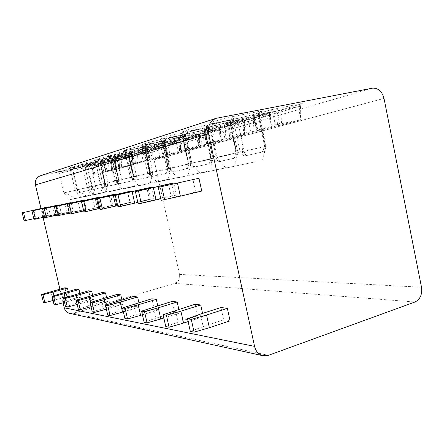 <?xml version="1.0" encoding="UTF-8"?>
<svg xmlns="http://www.w3.org/2000/svg" width="444" height="444" viewBox="0 0 444 444"><rect width="100%" height="100%" fill="white"/><g stroke="black" fill="none" stroke-linecap="round" stroke-linejoin="round"><path stroke-width="0.33" stroke-dasharray="2.22 1.67" d="M40.304 175.785L145.876 153.929C149.967 153.546 152.692 155.511 154.057 159.818L179.537 274.398C180.114 278.799 178.516 281.785 174.742 283.355L73.349 313.242L69.941 313.409M118.076 158.597L97.713 162.915L90.276 165.196L107.77 161.699L119.952 158.336L118.076 158.597L117.854 160.212L99.412 164.091L91.825 166.395L108.602 162.954L119.053 159.768L117.854 160.212L118.376 168.692L119.591 168.454L111.566 170.624L93.667 174.442L101.293 172.361L118.376 168.692M131.48 154.562L110.362 159.03L102.287 161.511L120.296 157.931L133.35 154.312L131.48 154.562L131.224 156.255L112.116 160.262L103.879 162.765L121.19 159.224L132.434 155.8L131.224 156.255L131.763 165.09L133 164.852L124.287 167.205L105.789 171.151L114.069 168.881L131.763 165.09M146.065 150.172L124.131 154.801L115.335 157.503L133.894 153.84L147.919 149.944L146.065 150.172L145.765 151.948L125.952 156.094L116.972 158.819L134.843 155.184L146.986 151.487L145.765 151.948L146.331 161.172L147.575 160.933L138.095 163.497L118.948 167.571L127.977 165.101L146.331 161.172M161.988 145.382L139.183 150.177L129.565 153.13L148.696 149.384L163.819 145.171L161.988 145.382L161.644 147.247L141.07 151.537L131.241 154.523L149.711 150.777L162.876 146.781L161.644 147.247L162.232 156.893L163.492 156.654L153.125 159.457L133.294 163.669L143.173 160.967L162.232 156.893M179.454 140.126L155.7 145.105L145.133 148.352L164.868 144.516L181.246 139.943L179.454 140.126L179.049 142.091L157.659 146.537L146.859 149.822L165.962 145.965L180.292 141.619L179.049 142.091L179.67 152.203L180.936 151.965L169.558 155.045L148.995 159.402L159.851 156.427L179.67 152.203M198.684 134.338L173.904 139.516L162.249 143.096L182.617 139.172L200.427 134.188L198.684 134.338L198.218 136.413L175.946 141.026L164.025 144.655L183.799 140.681L199.467 135.942L198.218 136.413L198.873 147.042L200.139 146.803L187.596 150.194L166.245 154.712L178.233 151.426L198.873 147.042M219.974 127.928L194.078 133.322L181.152 137.29L202.181 133.283L221.639 127.822C222.771 127.461 222.216 127.495 219.974 127.928L219.43 130.131L196.204 134.921L182.972 138.95L203.463 134.859L220.674 129.659L219.43 130.131L220.119 141.325L221.378 141.092L207.487 144.855L185.292 149.534L198.59 145.887L220.119 141.325M243.667 120.796L216.555 126.418L202.142 130.847C201.049 131.208 201.648 131.169 203.94 130.725L230.103 125.28L245.227 120.746C246.503 120.335 245.987 120.357 243.667 120.796L243.029 123.143L218.764 128.116L204.001 132.617L225.252 128.41L244.267 122.672L243.029 123.143L243.756 134.965L245.01 134.737L229.531 138.928L206.427 143.789L221.267 139.721L243.756 134.965M270.191 112.815L241.752 118.681L225.574 123.648C224.331 124.059 224.897 124.037 227.273 123.582L254.673 117.91L271.606 112.826C273.066 112.365 272.594 112.36 270.191 112.815L269.441 115.323L244.061 120.496L227.478 125.552L249.534 121.218L270.662 114.852M300.094 103.813L270.196 109.946L251.909 115.562C250.483 116.028 251.01 116.028 253.474 115.568L282.223 109.646L301.315 103.913C302.986 103.391 302.575 103.352 300.094 103.813L299.206 106.51L272.605 111.888L253.851 117.621L276.751 113.159L300.399 106.049L299.206 106.51L300.033 119.83L301.232 119.608L281.64 124.931L256.51 130.181L275.358 125.003L300.033 119.83M90.304 164.208L69.636 168.459C71.406 168.287 72.588 169.092 73.177 170.868L77.767 190.781L76.962 190.964C77.139 192.174 77.905 192.702 79.271 192.535L90.448 190.054L91.875 187.679L87.562 167.937L87.518 166.406L89.316 164.502L90.038 164.28C88.561 164.896 87.945 166.056 88.195 167.749L92.668 188.595L91.52 189.804L80.109 192.352C78.938 192.485 78.161 191.958 77.767 190.781M102.814 160.323L81.407 164.713C83.244 164.535 84.465 165.373 85.076 167.233L89.843 188.017L88.972 188.217C89.139 189.483 89.938 190.032 91.359 189.86L102.93 187.296L104.407 184.815L104.329 180.597L104.606 182.745L105.317 183.538L100.594 162.787L100.488 161.705L102.536 160.395C101.01 161.039 100.372 162.243 100.633 164.014L105.322 184.604C105.489 185.875 105.006 186.702 103.874 187.085L92.269 189.66C91.059 189.799 90.249 189.249 89.843 188.017M114.574 158.297L115.607 156.355C124.226 155.017 107.953 159.241 92.635 162.36C76.551 165.44 76.829 164.94 93.468 160.872L95.588 161.022L95.421 162.51L100.427 184.449L87.351 187.418L121.65 179.814L116.728 158.058L114.574 158.297L113.72 159.307L113.986 157.565L116.445 156.094L94.256 160.617C96.159 160.439 97.43 161.322 98.063 163.264L103.019 185.004L102.065 185.22C102.231 186.547 103.052 187.124 104.54 186.946L116.533 184.282L118.065 181.696L118.026 177.278L118.315 179.631L119.003 180.369L114.091 158.674L114.291 157.198L116.162 156.166C114.58 156.832 113.919 158.092 114.191 159.94L119.064 181.468C119.236 182.795 118.737 183.661 117.56 184.055L105.533 186.724C104.279 186.863 103.441 186.291 103.019 185.004M129.348 153.785L130.447 151.743C139.144 150.444 121.789 154.967 105.922 158.186C89.344 161.327 89.855 160.739 107.465 156.41L109.69 156.571L109.485 158.136L114.696 181.13L100.721 184.31L136.53 176.362L131.413 153.574L129.348 153.785L128.499 154.784L128.943 155.505L129.099 152.625L131.369 151.459L108.336 156.133C110.312 155.949 111.633 156.876 112.293 158.919L117.449 181.701L116.406 181.94C116.561 183.333 117.416 183.938 118.97 183.749L131.418 180.991L133.006 178.283L133.017 173.648L133.322 176.224L133.971 176.895L128.749 153.058M145.582 148.829L146.759 146.681C155.5 145.438 136.924 150.294 120.479 153.607C103.374 156.815 104.174 156.116 122.871 151.504L125.197 151.676L124.958 153.33L130.392 177.478L115.396 180.897L152.864 172.577L147.525 148.64L145.582 148.829L144.75 149.811L144.977 148.107L146.531 146.736L147.769 146.365L123.832 151.199C125.885 151.016 127.256 151.992 127.95 154.135L133.328 178.072L132.173 178.333C132.323 179.803 133.211 180.436 134.843 180.242L147.769 177.372L149.423 174.536L149.495 169.658L149.806 172.488L150.416 173.082L144.972 148.113L146.503 146.742L147.464 146.448C145.76 147.169 145.049 148.546 145.343 150.577L150.627 174.259C150.816 175.719 150.277 176.668 149.012 177.101L136.047 179.975C134.693 180.125 133.788 179.487 133.328 178.072M163.503 143.362L164.757 141.092C173.515 139.921 153.557 145.155 136.491 148.579C118.837 151.842 119.974 151.016 139.899 146.082L142.346 146.265L142.058 148.013L147.735 173.443L131.568 177.134L170.862 168.404L165.29 143.201L163.503 143.362L162.682 144.311L163.248 145.199L163.342 142.041L165.878 140.742L140.964 145.743C143.107 145.554 144.539 146.587 145.255 148.845L150.877 174.054L149.595 174.348C149.733 175.896 150.66 176.568 152.37 176.362L165.823 173.376L167.543 170.396L167.682 165.251L168.004 168.37L168.565 168.875L163.015 143.778L162.881 142.663L164.524 141.148M183.378 137.29L183.594 135.775L184.732 134.893C193.451 133.811 171.917 139.483 154.185 143.012C135.714 146.759 137.751 144.933 158.83 140.054L161.405 140.249L161.061 142.108L167 168.964L149.495 172.966L190.803 163.775L184.97 137.163L183.378 137.29L182.589 138.201L183.239 139.194L183.283 135.875L184.465 134.954L185.981 134.504L160.012 139.677C162.249 139.483 163.742 140.582 164.491 142.968L170.379 169.597L168.953 169.919C169.075 171.562 170.035 172.272 171.845 172.056L185.853 168.948C186.902 168.542 187.496 167.493 187.646 165.806L187.873 160.362L188.201 163.808L188.7 164.208L182.745 136.641L184.488 134.948M205.561 130.519C205.4 129.232 205.888 128.383 207.021 127.972C215.634 127.017 192.291 133.194 173.848 136.835C154.573 140.72 157.526 138.528 179.992 133.311L182.706 133.522L182.295 135.509L188.528 163.953L169.464 168.326L213.02 158.619L206.898 130.419L205.561 130.519L204.812 131.38L205.55 132.49L205.539 128.999L206.749 128.038L208.419 127.539L181.319 132.889C183.655 132.701 185.215 133.866 186.003 136.391L192.174 164.607L190.576 164.974C190.676 166.716 191.686 167.471 193.59 167.244L208.203 164.003C209.268 163.581 209.895 162.476 210.073 160.689L210.412 154.901L210.734 158.708L211.161 159.002L204.917 129.953L206.771 128.027M230.464 122.916C230.297 121.545 230.83 120.64 232.051 120.202L233.705 120.28L232.173 121.068L212.826 126.24L195.821 129.931L184.238 131.879L182.373 131.857L188.051 129.731L195.055 127.855L203.807 125.73L206.682 125.952L206.188 128.077L212.737 158.325L191.864 163.12L237.923 152.841L231.485 122.849L230.464 122.916L229.77 123.71L230.63 124.953L230.541 121.268L231.774 120.269L233.627 119.708L205.311 125.247C207.753 125.058 209.385 126.307 210.212 128.999L216.694 158.996L214.89 159.413C214.968 161.266 216.023 162.077 218.043 161.832L233.3 158.447C234.388 158.014 235.037 156.843 235.253 154.934L235.731 148.768L236.042 152.975L236.375 153.152L229.826 122.489C229.87 121.7 230.53 120.957 231.796 120.257M258.63 114.319C258.458 112.854 259.041 111.888 260.367 111.411C268.454 110.839 240.554 118.287 220.54 122.161L208.663 124.098C206.915 124.159 206.915 123.826 208.669 123.088C212.992 121.601 220.374 119.614 230.808 117.127L233.866 117.371L233.267 119.664L240.171 151.942L217.122 157.254L266.017 146.315L259.229 114.286L258.63 114.319L258.014 115.024L259.013 116.428L258.83 112.526L260.079 111.477L262.154 110.85L232.517 116.583C235.076 116.395 236.791 117.738 237.662 120.607L244.494 152.636L242.441 153.108C242.485 155.095 243.584 155.961 245.737 155.705L261.694 152.164C262.787 151.715 263.47 150.472 263.736 148.435L264.374 141.825C264.152 144.322 264.247 145.865 264.657 146.47L258.019 114.108M63.092 302.797L59.896 289.172M43.062 217.394L40.987 208.536M68.21 291.48L69.253 295.948L66.722 295.554L64.902 287.779M48.507 207.215L50.311 214.907L47.935 215.285L46.087 207.381M79.887 293.284L80.925 297.752L78.172 297.325L76.279 289.216M59.385 205.172L61.25 213.187L58.664 213.592L56.743 205.35M92.618 295.266L93.651 299.722L90.643 299.256L88.678 290.787M71.251 202.941L73.188 211.305L70.363 211.749L68.365 203.13M106.571 297.469L107.587 301.881L104.29 301.371L102.248 292.502M84.26 200.499L86.269 209.246L83.172 209.734L81.091 200.705M121.922 299.916L122.916 304.257L119.281 303.69L117.149 294.389M98.579 197.813L100.671 206.982L97.253 207.52L95.083 198.035M138.894 302.669L139.849 306.876L135.825 306.255L133.6 296.47M114.413 194.844L116.6 204.473L112.815 205.067L110.545 195.088M157.759 305.777L158.658 309.79L154.179 309.096L151.854 298.779M132.029 191.553L134.31 201.687L130.092 202.347L127.717 191.814M178.843 309.324L179.676 313.042L174.659 312.265L172.217 301.354M151.737 187.873L154.124 198.568L149.389 199.312L146.897 188.156M202.581 313.403L203.308 316.7L197.647 315.823L195.088 304.245M173.931 183.738L176.435 195.055L171.09 195.893L168.465 184.044M230.075 320.846L223.648 319.846L220.951 307.52M201.743 191.07L195.66 192.024L192.89 179.382M47.935 215.285L33.478 218.626L31.596 210.661M66.722 295.554L52.542 299.567L50.694 291.725M24.098 220.829L33.478 218.626M33.905 210.534L35.731 218.282L33.811 218.72M50.311 214.907L35.731 218.282M53.935 295.654L54.956 300L53.069 300.494M69.253 295.948L54.956 300M43.384 302.364L52.542 299.567M58.664 213.592L43.667 217.066L41.719 208.752M78.172 297.325L63.475 301.526L61.555 293.351M33.96 219.353L43.667 217.066M44.234 208.619L46.126 216.694L44.567 217.049M61.25 213.187L46.126 216.694M65.096 297.674L66.106 301.998L64.58 302.403M80.925 297.752L66.106 301.998M54.007 304.462L63.475 301.526M70.363 211.749L54.795 215.368L52.764 206.671M90.643 299.256L75.402 303.668L73.404 295.121M44.733 217.743L54.795 215.368M55.517 206.532L57.481 214.957L56.366 215.212M73.188 211.305L57.481 214.957M77.284 299.9L78.277 304.184L77.184 304.479M93.651 299.722L78.277 304.184M65.595 306.754L75.402 303.668M83.172 209.734L66.983 213.503L64.868 204.39M104.29 301.371L88.456 306.01L86.38 297.058M56.543 215.978L66.983 213.503M67.893 204.24L69.936 213.053L69.358 213.187M86.269 209.246L69.936 213.053M90.643 302.375L91.619 306.576L91.048 306.732M107.587 301.881L91.619 306.576M78.299 309.268L88.456 306.01M97.253 207.52L80.403 211.455L78.194 201.876M119.281 303.69L102.814 308.586L100.649 299.189M69.553 214.036L80.403 211.455M100.671 206.982L83.738 210.939M122.916 304.257L106.377 309.191M92.274 312.027L102.814 308.586M112.815 205.067L95.238 209.185L92.929 199.101M135.825 306.255L118.676 311.433L116.411 301.548M83.955 211.882L95.238 209.185M116.6 204.473L99.739 208.425M139.849 306.876L123.404 311.86M107.731 315.085L118.676 311.433M130.092 202.347L111.738 206.665L109.313 196.009M154.179 309.096L136.297 314.591L133.922 304.162M99.983 209.49L111.738 206.665M134.31 201.687L117.654 205.605M158.658 309.79L142.435 314.796M124.919 318.481L136.297 314.591M149.389 199.312L130.186 203.846L127.639 192.557M174.659 312.265L155.977 318.12L153.485 307.087M117.932 206.81L130.186 203.846M154.124 198.568L137.851 202.409M179.676 313.042L163.853 318.026M144.133 322.277L155.977 318.12M171.09 195.893L150.96 200.671L148.274 188.667M197.647 315.823L178.105 322.094L175.485 310.373M138.162 203.785L150.96 200.671M176.435 195.055L160.795 198.768M203.308 316.7L188.128 321.595M165.773 326.556L178.105 322.094M195.66 192.024L174.52 197.069L171.689 184.254M223.648 319.846L203.169 326.59L200.405 314.097M161.144 200.349L174.52 197.069M190.315 331.407L203.169 326.59M92.235 164.907L107.792 161.694L108.602 162.954L109.107 171.184M104.251 161.233L120.324 157.925L121.19 159.224L121.712 167.793M133.894 153.84L134.843 155.184L135.392 164.114M148.696 149.384L149.711 150.777L150.283 160.106M164.868 144.516L165.962 145.965L166.561 155.727M182.617 139.172L183.799 140.681L184.427 150.927M202.181 133.283L207.914 131.935L206.804 133.738L207.487 144.855M202.248 133.267L203.463 134.859L204.129 145.626M223.854 126.762L229.959 125.319L228.81 127.217L229.531 138.928M223.937 126.74L225.252 128.41L225.952 139.755M248.002 119.492L249.534 121.218L250.272 133.211L230.014 137.379L246.681 132.806L271.451 127.622L250.272 133.211M271.606 112.826L272.006 112.671C271.589 112.476 271.14 113.203 270.657 114.857L269.441 115.323L270.218 127.85M275.064 111.35L282.073 109.679L301.848 103.702C301.382 103.513 300.893 104.296 300.394 106.055L301.232 119.608M275.186 111.322L276.751 113.159L277.539 125.88M91.314 189.866L90.448 190.054L91.314 189.866M89.594 164.43C98.013 163.048 83.572 166.766 69.242 169.713C54.09 172.661 54.002 172.311 68.97 168.676L71.773 169.663L72.572 171.051L73.177 170.868M76.962 190.964L76.923 189.927L63.875 192.879L91.847 186.647M76.923 189.927L72.572 171.051M74.775 198.701L92.99 194.605L94.383 190.554C95.249 187.929 95.31 186.447 94.555 186.108C92.635 187.584 90.482 190.748 88.101 195.599L70.135 199.639L66.417 195.948C64.818 194.294 64.23 193.207 64.652 192.685C66.961 193.223 70.335 195.227 74.775 198.701L70.135 199.639M92.99 194.605L88.101 195.599M101.066 162.421L102.042 160.562C110.567 159.202 95.26 163.159 80.453 166.189C64.846 169.203 64.924 168.787 80.686 164.94L82.723 165.085L82.584 166.5L87.396 187.479L75.114 190.265L108.031 182.972L103.297 162.16L101.066 162.421L100.205 163.436L100.555 164.036L100.76 161.383M103.874 187.085L102.93 187.296L103.874 187.085M82.723 165.085L85.004 167.255L81.546 166.445L80.686 164.94L81.407 164.713M78.027 193.795C76.19 191.902 75.513 190.654 75.991 190.043C78.449 190.593 81.985 192.679 86.597 196.309L105.456 192.063L106.721 188.339C107.726 185.342 107.798 183.644 106.937 183.244C104.878 184.793 102.608 188.095 100.139 193.146L81.552 197.33L75.119 190.265L70.313 169.458L81.546 166.445M106.721 188.339L108.031 182.972L105.317 183.538M86.597 196.309L81.552 197.33M105.456 192.063L100.139 193.146M88.972 188.217L88.839 183.971C88.928 185.875 88.445 187.046 87.396 187.479M118.315 179.631L113.72 159.307L114.108 159.962L114.291 157.198M116.445 156.094L116.162 156.166M117.56 184.055L116.533 184.282L117.56 184.055M95.588 161.022L97.985 163.287L94.333 162.448L93.468 160.872L94.256 160.617M119.353 189.211L93.523 194.933L119.353 189.211L121.65 179.814L119.003 180.369M93.523 194.933L87.351 187.418L82.362 165.69C82.14 165.44 86.13 164.358 94.333 162.448M102.065 185.22L101.97 180.775C102.042 182.767 101.532 183.994 100.427 184.449M131.369 151.459L131.074 151.537C129.432 152.231 128.749 153.546 129.032 155.478L134.099 178.033C134.282 179.426 133.766 180.325 132.545 180.741L120.063 183.511C118.764 183.655 117.893 183.05 117.449 181.701M132.545 180.741L131.413 180.991L132.545 180.741M109.69 156.571L112.204 158.941L108.342 158.075L107.465 156.41L108.336 156.133M130.231 151.798L129.099 152.625M134.121 186.203L107.154 192.174L134.121 186.203L136.53 176.362L133.971 176.895M107.154 192.174L100.727 184.31L95.532 161.577C95.232 161.305 99.5 160.14 108.342 158.075M116.406 181.94L116.356 177.273C116.411 179.365 115.856 180.653 114.696 181.13M149.806 172.488L144.75 149.811L145.244 150.61L145.371 147.591M147.769 146.365L147.464 146.448M149.012 177.101L147.769 177.372L149.012 177.101M125.197 151.676L127.85 154.162L123.754 153.269L122.871 151.504L123.832 151.199M152.853 172.577L150.416 173.082M132.173 178.333L132.179 173.415C132.212 175.619 131.618 176.973 130.392 177.478M142.063 184.832L122.111 189.144L142.063 184.832M165.878 140.742L165.562 140.826C163.786 141.581 163.053 143.029 163.359 145.166L168.87 170.096C169.07 171.628 168.515 172.622 167.199 173.077L153.707 176.068C152.298 176.218 151.354 175.547 150.877 174.054M167.199 173.077L165.823 173.376L167.199 173.077M142.346 146.265L145.149 148.879L140.787 147.952L139.899 146.082L140.964 145.743M162.887 142.646L163.342 142.041M168.187 179.271L138.6 185.803L168.187 179.271L170.862 168.404L168.565 168.875M162.881 142.663L162.682 144.311L168.004 168.37M149.595 174.348L149.672 169.153C149.678 171.484 149.029 172.916 147.735 173.443M185.981 134.504L185.648 134.588C183.805 135.376 183.039 136.902 183.361 139.155L189.122 165.468C189.333 167.088 188.75 168.137 187.379 168.609L173.332 171.723C171.861 171.883 170.879 171.173 170.379 169.597M187.379 168.609L185.847 168.948L187.379 168.609M161.405 140.249L164.374 143.001L159.712 142.041L158.83 140.054L160.012 139.677M182.75 136.619L183.283 135.875M190.792 163.775L188.7 164.208M168.953 169.919L169.109 164.419C169.081 166.889 168.376 168.398 167 168.964M179.592 177.206L156.86 182.096L179.592 177.206M208.419 127.539L208.07 127.628C206.149 128.449 205.356 130.059 205.689 132.445L211.727 160.306C211.949 162.021 211.344 163.126 209.918 163.62L195.26 166.872C193.723 167.033 192.696 166.278 192.174 164.607M182.706 133.522L185.87 136.436L180.863 135.437L179.992 133.311L181.319 132.889M204.923 129.925L205.539 128.999M210.012 170.762L177.206 177.972L210.012 170.762L213.02 158.619L211.161 159.002M177.206 177.972L169.475 168.32L163.309 140.476C162.326 140.121 168.176 138.439 180.863 135.437M190.576 164.974L190.837 159.13C190.765 161.749 189.993 163.359 188.528 163.953M233.627 119.708L233.267 119.802C231.257 120.668 230.43 122.372 230.786 124.908L237.124 154.512C237.351 156.332 236.724 157.503 235.231 158.02L219.924 161.416C218.32 161.583 217.244 160.778 216.694 158.996M235.231 158.02L233.3 158.447L235.231 158.02M206.682 125.952L210.062 129.043L204.656 128.011L203.807 125.73L205.311 125.247M229.826 122.461L230.541 121.268M237.901 152.841L236.375 153.152M214.89 159.413L215.279 153.174C215.157 155.972 214.308 157.687 212.737 158.325M226.379 167.704L200.005 173.343L226.379 167.704M262.154 110.85L261.777 110.95C259.679 111.86 258.819 113.664 259.191 116.372L265.856 147.946C266.1 149.889 265.445 151.132 263.886 151.682L247.874 155.234C246.198 155.4 245.071 154.54 244.494 152.636M263.886 151.682L261.694 152.164L263.886 151.682M233.866 117.371L237.49 120.663L231.629 119.591L230.808 117.127L232.517 116.583M258.014 114.08L258.83 112.526M265.995 146.32L264.89 146.542M242.441 153.108L242.99 146.426C242.796 149.423 241.858 151.26 240.171 151.942M254.384 162.016L225.741 168.121L254.384 162.016M154.057 159.818L384.01 98.435M145.876 153.929L372.35 88.184M41.159 175.552L217.338 117.999M68.97 168.676L69.636 168.459M73.349 313.242L268.431 355.339M174.742 283.355L415.012 301.998M179.537 274.398L421.506 287.229M102.126 161.882L101.926 163.509L103.813 171.784M97.713 162.915L99.412 164.091L101.293 172.361M90.276 165.196L91.941 166.345L93.784 174.403M93.667 174.442L91.825 166.395L90.465 165.246L92.258 164.902L93.057 166.173L94.888 174.209M112.066 160.7L119.941 158.33C119.752 158.097 119.458 158.58 119.048 159.768L119.58 168.459M111.955 160.728L111.05 162.127L111.566 170.624M119.836 158.364L118.909 159.796L119.442 168.509M114.985 157.947L114.757 159.646L116.711 168.276M110.362 159.03L112.116 160.262L114.069 168.881M102.287 161.511L104.007 162.709L105.916 171.101M105.789 171.151L103.879 162.765L102.486 161.566L104.279 161.222L105.128 162.543L107.026 170.907M124.803 156.876L123.748 158.364L124.287 167.205M133.35 154.312L132.273 155.833L132.828 164.913M128.993 153.657L128.727 155.444L130.752 164.463M124.131 154.801L125.952 156.094L127.977 165.101M115.335 157.503L117.116 158.758L119.097 167.516M117.305 157.237L118.237 158.602L120.207 167.327M138.617 152.736L137.529 154.279L138.095 163.497M147.919 149.944L146.809 151.526L147.391 161M144.306 148.973L143.995 150.849L146.098 160.295M139.183 150.177L141.07 151.537L143.173 160.967M129.565 153.13L131.407 154.451L133.461 163.608M131.524 152.886L132.523 154.301L134.571 163.425M153.657 148.218L152.536 149.828L153.125 159.457M163.819 145.171L162.671 146.825L163.281 156.732M161.117 143.828L160.75 145.81L162.942 155.716M155.7 145.105L157.659 146.537L159.851 156.427M145.133 148.352L147.047 149.733L149.184 159.329M147.075 148.124L148.152 149.6L150.283 159.157M170.102 143.284L168.942 144.966L169.558 155.045M181.246 139.943L180.059 141.669L180.697 152.048M179.648 138.156L179.221 140.254L181.507 150.671M173.904 139.516L175.946 141.026L178.233 151.426M162.249 143.096L164.236 144.555L166.467 154.629M164.163 142.896L165.323 144.433L167.543 154.468M188.151 137.868L200.294 134.221L199.195 135.997L199.867 146.897M188.017 137.906L186.946 139.627L187.596 150.194M200.427 134.188L200.577 134.121C200.216 133.955 199.844 134.56 199.461 135.942L200.133 146.803M200.194 131.874L199.689 134.094L202.076 145.083M194.078 133.322L196.204 134.921L198.59 145.887M181.152 137.29L183.222 138.833L185.542 149.439M183.022 137.124L184.282 138.733L186.591 149.289M208.053 131.901L221.85 127.733C221.512 127.533 221.118 128.177 220.674 129.659L221.378 141.092M221.495 127.861L220.363 129.72L221.068 141.203M223.082 124.864L222.488 127.234L224.991 138.855M216.555 126.418L217.754 126.645L218.709 127.889L221.267 139.721M202.142 130.847L204.296 132.478L206.721 143.678M203.94 130.725L205.311 132.406L207.731 143.545M230.103 125.28L245.521 120.629C245.144 120.429 244.727 121.107 244.261 122.672L245.005 134.737M245.077 120.785L243.9 122.744L244.65 134.871M248.757 117.011L248.052 119.547L250.671 131.879M241.752 118.681C242.901 118.592 243.667 119.197 244.061 120.496L246.681 132.806M225.574 123.648C226.69 123.56 227.439 124.142 227.816 125.391L230.358 137.246M227.273 123.582L228.782 125.341L231.307 137.141M254.673 117.91L253.33 119.947L254.096 132.329M230.014 137.379L227.478 125.552L225.852 123.848L254.529 117.949L271.462 112.865L270.235 114.935L271.023 127.783M277.744 108.136L276.912 110.867L279.659 124.004M270.196 109.946C271.395 109.862 272.194 110.506 272.605 111.888L275.358 125.003M251.909 115.562C253.069 115.473 253.851 116.095 254.251 117.421L256.915 130.02M253.474 115.568L255.134 117.416L257.786 129.948M282.068 109.685L280.824 111.799L281.64 124.931M301.154 103.957L299.889 106.144L300.732 119.802M87.562 167.937L88.195 167.749M92.713 187.485L91.875 187.679M87.518 166.406L90.959 165.928C93.251 166.073 60.118 173.376 59.246 172.916L71.773 169.663M80.109 192.352L79.271 192.535M104.329 180.597L100.633 164.014M88.839 183.971L85.076 167.233M103.297 162.16C105.855 162.304 71.384 169.924 70.313 169.458L69.264 168.237L87.351 164.718C99.345 162.104 105.666 160.195 104.101 160.534C103.863 160.29 103.596 160.833 103.297 162.16M105.322 184.604L104.407 184.815M92.269 189.66L91.359 189.86M118.026 177.278L114.191 159.94M101.97 180.775L98.063 163.264M116.728 158.058C119.603 158.197 83.677 166.173 82.362 165.69L81.319 164.413L99.034 161.006C111.805 158.253 119.425 155.972 117.582 156.366C117.321 156.122 117.038 156.688 116.728 158.058M119.064 181.468L118.065 181.696M105.533 186.724L104.54 186.946M133.017 173.648L129.032 155.478M116.356 177.273L112.293 158.919M131.413 153.574C134.665 153.696 97.147 162.066 95.532 161.577L94.511 160.24C94.222 160.389 104.168 158.708 116.078 155.999L132.318 151.804C132.029 151.571 131.729 152.159 131.413 153.574M134.099 178.033L133.006 178.283M120.063 183.511L118.97 183.749M149.495 169.658L145.343 150.577M132.179 173.415L127.95 154.135M115.396 180.897L109.995 157.065L108.996 155.666L129.609 151.665C143.479 148.623 150.649 146.276 148.496 146.798C148.185 146.559 147.858 147.175 147.525 148.64C151.243 148.751 111.971 157.559 109.995 157.065C109.585 156.776 114.169 155.505 123.754 153.269M150.627 174.259L149.423 174.536M136.047 179.975L134.843 180.242M167.682 165.251L163.359 145.166M149.672 169.153L145.255 148.845M131.568 177.134L125.941 152.098L124.98 150.627L146.353 146.476C161.128 143.229 168.67 140.709 166.339 141.264C166.001 141.031 165.651 141.675 165.29 143.201C169.575 143.279 128.366 152.586 125.941 152.098C125.391 151.781 130.336 150.399 140.787 147.952M168.87 170.096L167.543 170.396M153.707 176.068L152.37 176.362M187.873 160.362L183.361 139.155M169.109 164.419L164.491 142.968M149.495 172.966L143.612 146.598L142.707 145.044L165.44 140.615L186.119 135.126C185.753 134.887 185.37 135.57 184.97 137.163C189.96 137.19 146.603 147.069 143.612 146.598C142.879 146.259 148.246 144.744 159.712 142.041M189.122 165.468L187.646 165.806M173.332 171.723L171.845 172.056M210.412 154.901L205.689 132.445M190.837 159.13L186.003 136.391M206.898 130.419C212.77 130.381 167.005 140.92 163.309 140.476L162.487 138.833L186.985 134.021C203.463 130.347 211.033 127.511 208.169 128.272C207.77 128.038 207.348 128.754 206.898 130.419M211.727 160.306L210.073 160.689M209.912 163.62L208.203 164.003L209.918 163.62M195.26 166.872L193.59 167.244M235.731 148.768L230.786 124.908M215.279 153.174L210.212 128.999M191.847 163.12L185.398 133.633L184.687 131.885L212.72 126.263C229.076 122.089 235.803 120.191 232.911 120.574C232.473 120.335 231.996 121.09 231.485 122.849C238.461 122.711 189.982 134.016 185.398 133.633C184.082 133.25 190.504 131.38 204.656 128.011M237.124 154.512L235.253 154.934M219.924 161.416L218.043 161.832M264.374 141.825L259.191 116.372M242.99 146.426L237.662 120.607M217.122 157.254L209.779 124.048L240.193 117.871C249.772 115.557 256.404 113.742 260.079 112.421L260.861 111.855C260.356 111.633 259.812 112.443 259.229 114.286C267.627 113.991 216.062 126.213 210.345 125.913C208.58 125.519 215.673 123.41 231.629 119.591M265.856 147.946L263.736 148.435M247.874 155.234L245.737 155.705M107.792 161.694L111.96 160.728M120.324 157.925L133.361 154.301C133.15 154.074 132.839 154.573 132.434 155.8L132.984 164.852M118.948 167.571L116.972 158.819L115.54 157.57L138.5 152.764L147.952 149.922C147.713 149.706 147.391 150.227 146.986 151.487L147.563 160.933M133.294 163.669L131.241 154.523L129.781 153.213L153.541 148.252L163.886 145.138C163.592 144.955 163.259 145.499 162.876 146.781L163.481 156.654M148.995 159.402L146.859 149.822L145.36 148.446L169.98 143.318L181.352 139.893C181.03 139.716 180.675 140.293 180.292 141.619L180.924 151.965M166.245 154.712L164.025 144.655L162.487 143.212L188.023 137.901M185.292 149.534L182.972 138.95L181.407 137.429L202.242 133.272M206.427 143.789L204.001 132.617L202.409 131.013L223.926 126.745M270.657 114.857L271.451 127.622M256.51 130.181L253.851 117.621L252.203 115.806L275.18 111.322M89.316 164.502L90.038 164.28M94.383 190.554L95.527 185.87L90.959 165.928C91.236 164.646 91.497 164.125 91.73 164.358L75.802 168.315L58.197 171.745L59.246 172.916L63.875 192.879L66.417 195.948M101.804 160.623L102.536 160.395M104.606 182.745L100.205 163.436L100.494 161.699L101.837 160.611M130.197 151.809L131.074 151.537M133.322 176.224L128.499 154.784L128.754 153.052M122.111 189.144L115.401 180.897M150.327 182.906L152.864 172.577M164.491 141.159L165.562 140.826M138.6 185.803L131.579 177.134M184.46 134.959L185.648 134.588M188.201 163.808L182.589 138.201L182.745 136.641M156.86 182.096L149.506 172.966M187.973 175.241L190.803 163.775M206.743 128.038L208.07 127.628M210.734 158.708L204.812 131.38L204.917 129.959M231.768 120.269L233.267 119.802M236.042 152.975L229.77 123.71L229.826 122.494M200.005 173.343L191.864 163.12M234.704 165.745L237.923 152.841M260.073 111.477L261.777 110.95M264.657 146.47L258.019 114.125C257.72 113.692 258.419 112.809 260.106 111.466M225.741 168.121L217.144 157.248M262.571 160.084L266.017 146.315"/><path stroke-width="0.67" d="M384.01 98.435C382.023 91.253 378.133 87.84 372.35 88.184L216.017 118.343C209.968 121.046 207.481 126.207 208.558 133.833L254.562 346.37C255.811 351.326 258.547 354.423 262.765 355.666L268.431 355.339L415.012 301.998C420.218 299.35 422.383 294.428 421.506 287.229L384.01 98.435M40.987 208.536L35.437 184.893C34.776 180.514 36.402 177.478 40.304 175.785L216.017 118.343M69.941 313.409L69.608 313.336C66.844 312.543 65.063 310.7 64.269 307.809L63.092 302.797M59.896 289.172L43.062 217.394M68.21 291.48L67.421 288.095L64.902 287.779L41.514 294.466L42.968 294.711L44.844 302.653L53.069 300.494M48.507 207.215L48.446 206.932L46.087 207.381L22.2 212.804L48.446 206.932M79.887 293.284L79.021 289.566L76.279 289.216L52.065 296.226L53.646 296.487L55.6 304.778L64.58 302.403M59.385 205.172L59.313 204.862L56.743 205.35L31.985 210.972L59.313 204.862M92.618 295.266L91.669 291.164L88.678 290.787L63.575 298.14L65.307 298.429L67.338 307.098L77.184 304.479M71.251 202.941L71.173 202.597L68.365 203.13L42.674 208.98L71.173 202.597M106.571 297.469L105.528 292.918L102.248 292.502L76.196 300.238L78.094 300.555L80.214 309.646L91.048 306.732M84.26 200.499L84.171 200.116L81.091 200.705L54.401 206.787L84.171 200.116M121.922 299.916L120.762 294.844L117.149 294.389L90.077 302.553L92.174 302.902L94.389 312.448L106.299 309.213L104.112 299.711L120.762 294.844M98.579 197.813L98.479 197.391L95.083 198.035L67.31 204.373L98.479 197.391M138.894 302.669L137.601 296.975L133.6 296.47L105.433 305.106L107.764 305.494L110.079 315.545L122.538 312.126L120.252 302.12L137.601 296.975M114.413 194.844L114.308 194.372L110.545 195.088L81.607 201.704L114.308 194.372M157.759 305.777L156.305 299.345L151.854 298.779L122.511 307.953L125.103 308.38L127.533 318.997L140.598 315.362L138.201 304.8L156.305 299.345M132.029 191.553L131.907 191.014L127.717 191.814L97.519 198.729L131.907 191.014M178.843 309.324L177.206 301.987L172.217 301.354L141.608 311.127L144.522 311.616L147.069 322.86L160.8 318.986L158.28 307.803L177.206 301.987M151.737 187.873L151.598 187.257L146.897 188.156L115.34 195.399L151.598 187.257M202.581 313.403L200.716 304.961L195.088 304.245L163.109 314.707L166.4 315.257L169.086 327.211L183.555 323.071L180.902 311.183L200.716 304.961M173.931 183.738L173.776 183.028L168.465 184.044L135.431 191.647L173.776 183.028M209.368 327.7L230.075 320.846L227.345 308.33L220.951 307.52L200.405 314.097L187.501 318.77L191.253 319.397L194.089 332.156L209.368 327.7L206.571 315.018L227.345 308.33M177.489 183.161L180.358 196.176L201.743 191.07L198.94 178.227L158.258 187.379L198.94 178.227M33.811 218.72L24.098 220.829L22.2 212.804M33.838 210.24L33.905 210.534M42.968 294.711L53.097 292.085L53.935 295.654M53.097 292.085L67.421 288.095M23.549 212.554L25.458 220.624M41.514 294.466L43.384 302.364L44.844 302.653M44.567 217.049L33.96 219.353L31.985 210.972M44.156 208.292L44.234 208.619M53.646 296.487L64.175 293.739L65.096 297.674M64.175 293.739L79.021 289.566M33.455 210.7L35.442 219.136M52.065 296.226L54.007 304.462L55.6 304.778M56.366 215.212L44.733 217.743L42.674 208.98M55.433 206.166L55.517 206.532M65.307 298.429L76.268 295.549L77.284 299.9M76.268 295.549L91.669 291.164M44.283 208.674L46.354 217.505M63.575 298.14L65.595 306.754L67.338 307.098M69.358 213.187L56.543 215.978L54.401 206.787M67.799 203.835L67.893 204.24M78.094 300.555L89.522 297.53L90.643 302.375M89.522 297.53L105.528 292.918M56.166 206.454L58.325 215.712M76.196 300.238L78.299 309.268L80.214 309.646M81.43 201.265L83.661 210.956L71.523 213.742L69.553 214.036L67.31 204.373M69.264 204.007L71.523 213.742M92.174 302.902L104.112 299.711M90.077 302.553L92.274 312.027L94.389 312.448M96.515 198.424L98.851 208.636L86.142 211.56L83.955 211.882L81.607 201.704M99.739 208.425L98.851 208.636M123.404 311.86L122.538 312.126M83.777 201.299L86.142 211.56M107.764 305.494L120.252 302.12M105.433 305.106L107.731 315.085L110.079 315.545M113.314 195.255L115.767 206.049L102.42 209.124L99.983 209.49L97.519 198.729M117.654 205.605L115.767 206.049M142.435 314.796L140.598 315.362M99.944 198.279L102.42 209.124M125.103 308.38L138.201 304.8M122.511 307.953L124.919 318.481L127.533 318.997M132.134 191.708L134.715 203.152L120.668 206.399L117.932 206.81L115.34 195.399M137.851 202.409L134.715 203.152M163.853 318.026L160.8 318.986M118.065 194.894L120.668 206.399M144.522 311.616L158.28 307.803M141.608 311.127L144.133 322.277L147.069 322.86M153.363 187.707L156.077 199.889L141.264 203.324L138.162 203.785L135.431 191.647M160.795 198.768L156.077 199.889M188.128 321.595L183.555 323.071M138.511 191.07L141.264 203.324M166.4 315.257L180.902 311.183M163.109 314.707L165.773 326.556L169.086 327.211M180.358 196.176L161.144 200.349L158.258 187.379M161.777 186.724L164.685 199.822M191.253 319.397L206.571 315.018M187.501 318.77L190.315 331.407L194.089 332.156M35.437 184.893L208.558 133.833M64.269 307.809L254.562 346.37M69.608 313.336L262.765 355.666"/></g></svg>

